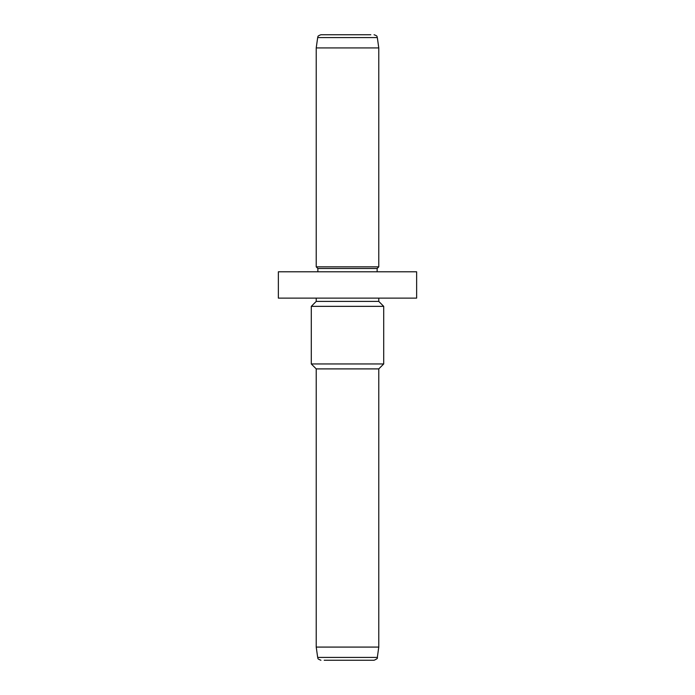 <?xml version="1.0" encoding="UTF-8"?>
<svg xmlns="http://www.w3.org/2000/svg" width="695" height="695" viewBox="0 0 695 695"><rect width="100%" height="100%" fill="white"/><g stroke="black" fill="none" stroke-linecap="round" stroke-linejoin="round"><path stroke-width="1.04" d="M278.365 271.78L416.635 271.78L416.635 298.12L278.365 298.12L278.365 271.78M316.225 298.12L316.225 301.413L378.775 301.413L378.775 298.12M378.775 301.413L383.709 306.347L311.291 306.347L316.225 301.413M316.225 647.08L378.775 647.08L377.324 657.418L317.676 657.418L316.225 647.08L316.225 368.897L311.291 363.963L383.709 363.963L383.709 306.347M316.225 368.897L378.775 368.897L383.709 363.963M324.191 660.25L374.066 660.25L324.191 660.25M370.809 34.75L320.934 34.75L370.809 34.75M377.324 37.582L378.775 47.92L316.225 47.92L317.676 37.582L377.324 37.582C376.681 36.852 378.315 36.166 374.066 34.75M317.867 271.78L317.867 268.487L316.225 266.845L378.775 266.845L378.775 47.92M317.867 268.487L377.133 268.487L378.775 266.845M311.291 363.963L311.291 306.347M378.775 647.08L378.775 368.897M377.324 657.418C377.924 658.148 376.838 659.095 374.066 660.25M317.676 657.418C318.51 658.235 316.329 658.547 320.934 660.25M317.676 37.582C318.319 36.852 316.685 36.166 320.934 34.75M316.225 266.845L316.225 47.92M377.133 271.78L377.133 268.487"/></g></svg>
